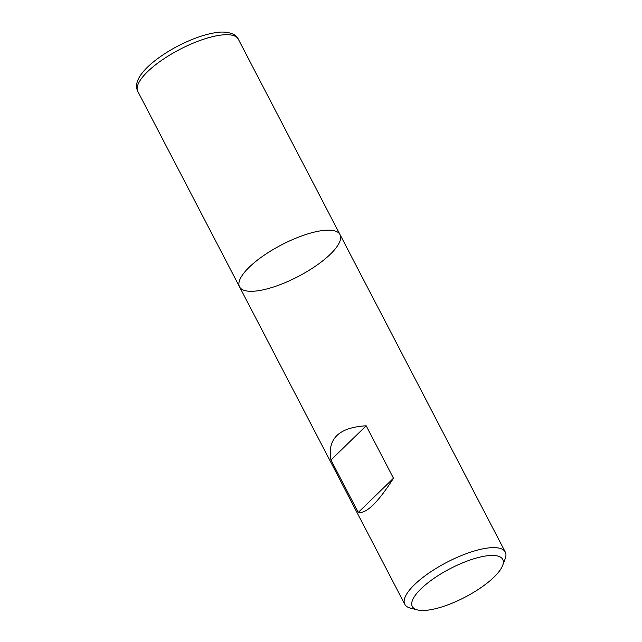 <?xml version="1.0" encoding="UTF-8"?>
<svg xmlns="http://www.w3.org/2000/svg" width="642" height="642" viewBox="0 0 642 642"><rect width="100%" height="100%" fill="white"/><g stroke="black" fill="none" stroke-linecap="round" stroke-linejoin="round"><path stroke-width="0.96" d="M417.356 609.9L410.415 608.126A56.632 17.88 -27.5 0 1 404.805 604.339A56.632 17.88 -27.5 0 1 446.792 562.336A56.632 17.88 -27.5 0 1 505.278 552.04A56.632 17.88 -27.5 0 1 505.166 558.805L502.63 565.506A50.975 16.09 152.5 0 0 450.098 568.684A50.975 16.09 152.5 0 0 417.356 609.9A50.975 16.09 152.5 0 0 429.843 609.852A50.975 16.09 152.5 0 0 502.63 565.506M137.805 91.437C135.534 86.814 136.393 81.51 140.381 75.507C143.471 70.917 148.005 66.23 153.976 61.447C165.556 52.291 178.821 44.747 193.78 38.809C201.411 35.84 208.425 33.841 214.829 32.79C222.951 31.073 235.285 32.092 238.278 39.13A56.632 17.88 152.5 0 0 218.802 35.398A56.632 17.88 152.5 0 0 161.76 60.244A56.632 17.88 152.5 0 0 137.805 91.437L239.546 286.87A56.632 17.88 -27.5 0 1 281.525 244.867A56.632 17.88 -27.5 0 1 340.011 234.571A56.632 17.88 152.5 0 0 320.535 230.839A56.632 17.88 152.5 0 0 263.493 255.685A56.632 17.88 152.5 0 0 239.546 286.87A56.632 17.88 152.5 0 0 298.032 276.582A56.632 17.88 152.5 0 0 340.011 234.571L505.278 552.04M358.268 512.436C366.253 513.921 377.994 502.517 393.474 478.226L366.181 425.79C338.888 427.403 327.155 438.807 330.967 460.001L358.268 512.436L393.474 478.226M330.967 460.001L366.181 425.79M239.546 286.87L404.805 604.339M238.278 39.13L340.011 234.571"/></g></svg>
